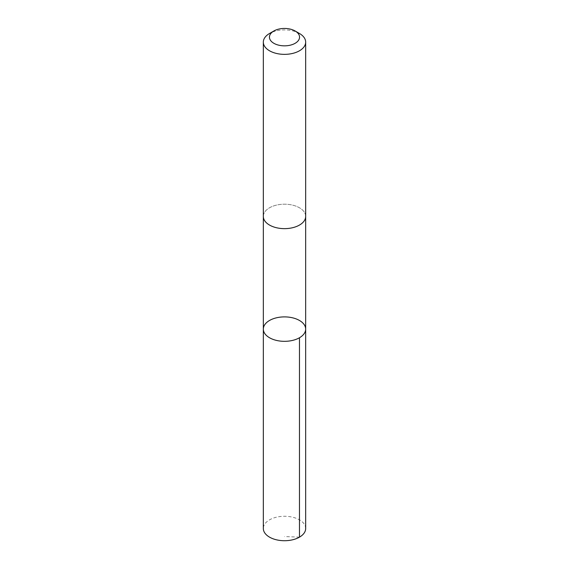 <?xml version="1.0" encoding="UTF-8"?>
<svg xmlns="http://www.w3.org/2000/svg" width="569" height="569" viewBox="0 0 569 569"><rect width="100%" height="100%" fill="white"/><g stroke="black" fill="none" stroke-linecap="round" stroke-linejoin="round"><path stroke-width="0.43" stroke-dasharray="2.85 2.13" d="M305.674 528.494A21.174 12.226 0 0 0 288.035 516.446A21.174 12.226 0 0 0 264.507 524.469A21.174 12.226 0 0 0 263.326 528.494M304.486 220.452A21.167 12.219 0 0 0 305.667 216.419A21.167 12.219 0 0 0 288.035 204.371A21.167 12.219 0 0 0 264.514 212.393A21.167 12.219 0 0 0 263.333 216.419A21.167 12.219 0 0 0 280.965 228.468A21.167 12.219 0 0 0 304.486 220.452M263.333 329.11A21.167 12.219 180 0 1 284.5 316.89A21.167 12.219 180 0 1 305.667 329.11M305.667 216.697L305.667 216.419A21.174 12.226 0 0 0 288.035 204.371A21.174 12.226 0 0 0 264.507 212.393A21.174 12.226 0 0 0 263.326 216.419L263.333 216.697M299.472 33.493A21.174 12.226 0 0 0 269.528 33.493M299.472 537.143L284.5 536.56"/><path stroke-width="0.85" d="M304.486 333.135A21.167 12.219 180 0 1 280.965 341.158A21.167 12.219 180 0 1 263.333 329.11A21.167 12.219 180 0 1 284.5 316.89A21.167 12.219 180 0 1 305.667 329.11A21.167 12.219 180 0 1 304.486 333.135A21.167 12.219 180 0 1 280.965 341.158A21.167 12.219 180 0 1 263.333 329.11L263.326 528.494A21.174 12.226 0 0 0 280.965 540.55A21.174 12.226 0 0 0 304.493 532.527A21.174 12.226 0 0 0 305.674 528.494L305.667 329.11A21.167 12.219 180 0 1 304.486 333.135M273.853 30.996L269.528 33.493A21.174 12.226 0 0 0 264.507 38.109A21.174 12.226 0 0 0 263.326 42.134L263.326 216.419A21.174 12.226 0 0 0 284.5 228.646A21.174 12.226 0 0 0 305.674 216.419L305.674 42.134A21.174 12.226 0 0 0 299.472 33.493L295.147 30.996A15.057 8.699 0 0 0 273.853 30.996A15.057 8.699 0 0 0 270.282 34.282A15.057 8.699 0 0 0 277.473 44.837A15.057 8.699 0 0 0 296.62 42.305A15.057 8.699 0 0 0 295.147 30.996M263.326 42.134A21.174 12.226 0 0 0 284.5 54.361A21.174 12.226 0 0 0 305.674 42.134M299.472 337.751L299.472 537.143M263.333 216.697L263.333 329.11M305.667 216.697L305.667 329.11"/></g></svg>
